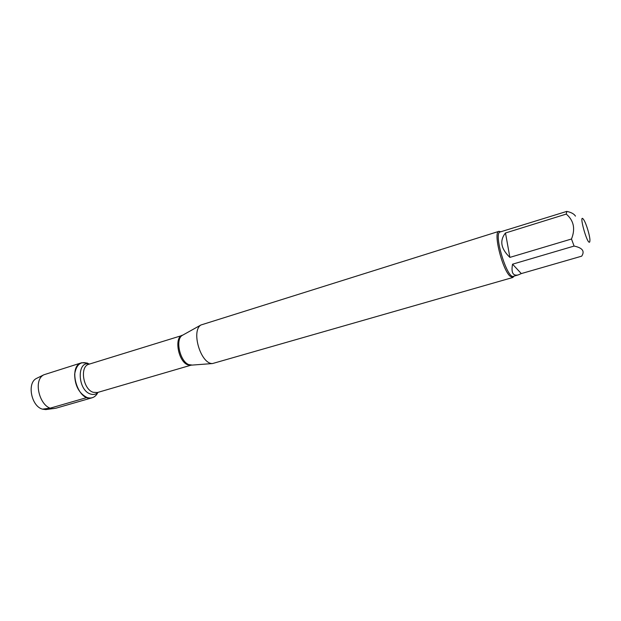 <?xml version="1.0" encoding="UTF-8"?>
<svg xmlns="http://www.w3.org/2000/svg" width="621" height="621" viewBox="0 0 621 621"><rect width="100%" height="100%" fill="white"/><g stroke="black" fill="none" stroke-linecap="round" stroke-linejoin="round"><path stroke-width="0.93" d="M498.958 231.33L200.932 324.993C190.826 330.939 200.808 364.154 212.514 363.549L512.822 277.486L509.903 276.05C501.978 268.784 492.965 231.695 498.958 231.33L500.767 231.773M37.353 377.995L36.429 378.453C26.75 383.056 31.322 406.382 42.515 409.161L45.783 409.588L55.843 408.23L92.195 397.75C94.625 397.013 96.503 395.267 97.831 392.526C95.386 397.254 91.776 398.915 87.018 397.518C78.968 393.357 74.846 385.579 74.652 374.184C76.453 363.867 81.328 360.467 89.261 363.999M514.087 276.112L512.822 277.486M583.608 219.555C577.965 211.474 587.544 246.265 589.764 241.864L589.942 240.133C589.872 235.607 586.333 223.816 583.895 219.997L583.608 219.555M505.486 232.991C499.393 240.622 500.86 248.749 509.888 257.389L505.486 232.991L566.251 214.082C573.796 220.525 575.543 228.831 571.491 239.007L574.083 246.071C582.475 247.826 585.005 251.195 581.683 256.17L521.306 273.582L512.55 264.189C511.021 272.588 512.93 276.166 518.263 274.909L521.306 273.582M509.888 257.389L571.491 239.007M574.083 246.071L512.55 264.189M575.457 216.131C574.115 213.919 571.227 212.343 566.787 211.396L566.251 214.082M518.263 274.909L513.489 276.291C507.14 279.512 493.097 232.759 500.169 231.959L566.787 211.396M92.195 397.75C78.099 402.889 67.084 366.235 81.677 362.749L87.398 363.075M54.043 408.54C40.823 410.372 31.857 380.533 43.897 374.774L81.677 362.749M45.783 409.588L46.8 409.456M42.515 409.161L50.534 408.067L87.018 397.518M183.156 334.89L182.139 335.464C175.099 339.609 179.997 361.399 188.73 364.589L192.231 365.078M191.734 365.117L187.658 364.791C178.095 361.306 173.934 336.931 182.52 335.193L182.721 335.13M200.932 324.993L182.139 335.464L88.935 364.232C79.527 366.289 83.004 389.383 93.235 392.309L97.427 392.519L191.058 365.171L212.514 363.549M98.009 392.356C95.929 394.428 93.422 394.987 90.503 394.017C77.392 390.128 76.585 360.242 89.509 364.053M36.429 378.453L43.897 374.774"/></g></svg>
